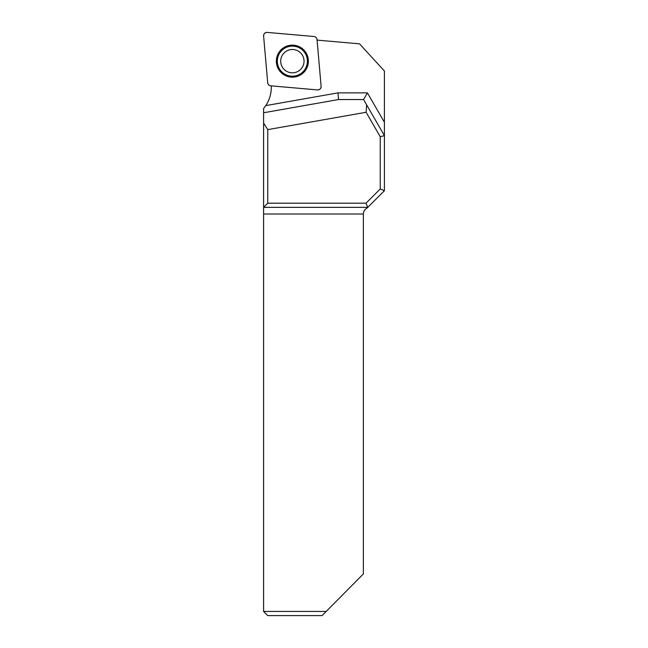 <?xml version="1.0" encoding="UTF-8"?>
<svg xmlns="http://www.w3.org/2000/svg" width="648" height="648" viewBox="0 0 648 648"><rect width="100%" height="100%" fill="white"/><g stroke="black" fill="none" stroke-linecap="round" stroke-linejoin="round"><path stroke-width="0.97" d="M317.075 40.111L359.502 43.829L384.402 70.997L384.402 122.286L367.424 92.875L363.577 99.541L384.402 135.618L384.402 122.286M267.762 203.189L366.015 203.189L380.238 188.965L380.238 136.736L366.112 112.274L267.762 129.616L267.762 203.189L263.598 207.352L263.598 611.437L267.762 615.6L322.072 615.6L363.366 573.942L363.366 214.018C363.471 211.353 364.694 209.369 367.019 208.073L367.74 207.352L263.598 207.352L263.598 108.532L265.769 105.616A33.323 33.323 0 0 0 271.285 85.868M263.598 611.437L326.203 611.437M380.238 136.736L384.402 135.618L384.402 190.69L367.74 207.352L366.015 203.189M267.762 129.616L263.598 123.023M263.598 112.76L338.58 99.541L363.577 99.541M338.58 99.541L337.997 92.875L265.769 105.616M366.112 112.274L366.638 104.855M380.238 188.965L384.402 190.69M321.116 86.338L317.026 39.504A3.305 3.305 0 0 0 314.021 36.499L267.187 32.408A3.305 3.305 0 0 0 263.606 35.988L267.705 82.814A3.305 3.305 0 0 0 270.71 85.82L317.536 89.918A3.305 3.305 0 0 0 321.116 86.338M281.038 49.831A16.022 16.022 0 0 0 281.038 72.487A16.022 16.022 0 0 0 303.693 72.487A16.022 16.022 0 0 0 303.693 49.831A16.022 16.022 0 0 0 281.038 49.831M300.615 69.409A11.664 11.664 0 0 1 284.116 69.409A11.664 11.664 0 0 1 284.116 52.909A11.664 11.664 0 0 1 300.615 52.909A11.664 11.664 0 0 1 300.615 69.409M267.705 82.798C267.98 84.532 268.993 85.544 270.726 85.82L317.52 89.918C319.82 89.813 321.019 88.614 321.116 86.314L317.026 39.528C316.742 37.787 315.738 36.782 313.997 36.499L267.211 32.408C264.911 32.505 263.712 33.704 263.606 36.005L267.705 82.798M367.424 92.875L337.997 92.875M263.598 214.018L363.366 214.018M303.466 72.26A15.698 15.698 0 0 1 277.198 65.221A15.698 15.698 0 0 1 296.428 45.992A15.698 15.698 0 0 1 303.466 72.26M302.997 71.79A15.034 15.034 0 0 0 296.257 46.64A15.034 15.034 0 0 0 277.838 65.051A15.034 15.034 0 0 0 302.997 71.79"/></g></svg>
